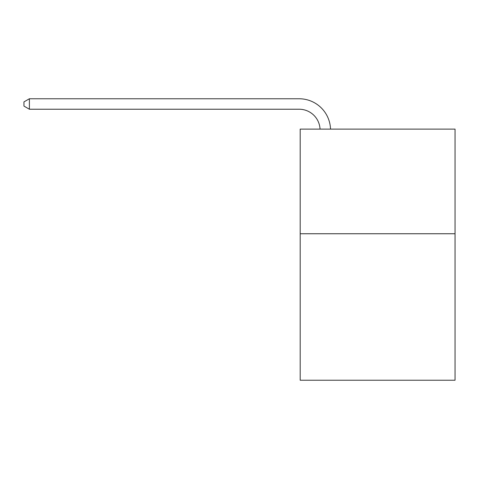 <?xml version="1.0" encoding="UTF-8"?>
<svg xmlns="http://www.w3.org/2000/svg" width="479" height="479" viewBox="0 0 479 479"><rect width="100%" height="100%" fill="white"/><g stroke="black" fill="none" stroke-linecap="round" stroke-linejoin="round"><path stroke-width="0.72" d="M455.05 233.746L455.05 380.236L300.189 380.236L300.189 129.108L455.05 129.108L455.05 233.746L300.189 233.746M320.044 129.108A20.926 20.926 0 0 0 299.141 109.23A20.926 20.926 0 0 1 320.044 129.108A20.926 20.926 0 0 0 299.141 109.23A20.926 20.926 0 0 1 320.044 129.108A20.926 20.926 0 0 0 299.141 109.23A20.926 20.926 0 0 1 320.044 129.108A20.926 20.926 0 0 0 299.141 109.23A20.926 20.926 0 0 1 320.044 129.108A20.926 20.926 0 0 0 299.141 109.23L29.393 109.23L23.95 106.087L23.95 101.901L29.393 98.764L299.141 98.764A31.392 31.392 0 0 1 330.516 129.108M29.393 98.764L299.141 98.764L29.393 98.764L299.141 98.764L29.393 98.764L299.141 98.764L29.393 98.764L299.141 98.764L29.393 98.764L29.393 109.23"/></g></svg>
